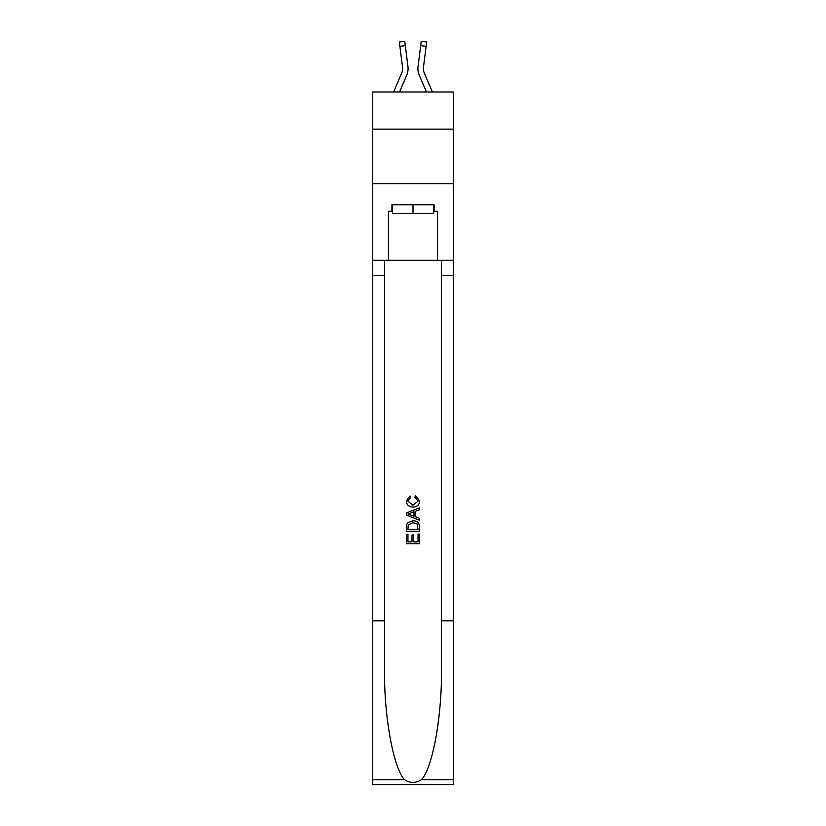 <?xml version="1.0" encoding="UTF-8"?>
<svg xmlns="http://www.w3.org/2000/svg" width="826" height="826" viewBox="0 0 826 826"><rect width="100%" height="100%" fill="white"/><g stroke="black" fill="none" stroke-linecap="round" stroke-linejoin="round"><path stroke-width="1.24" d="M453.422 129.145L453.422 91.996L372.578 91.996L372.578 129.145L453.422 129.145L453.422 183.775L372.578 183.775L372.578 129.145M406.774 75.032L399.547 91.996L406.774 75.032A16.386 16.386 -36.3 0 0 407.951 66.565L405.308 45.637L399.887 46.318L399.34 41.981L404.761 41.3L405.308 45.637M393.61 91.996L401.746 72.894A10.924 10.924 -34.2 0 0 402.623 68.641A10.924 10.924 -36.3 0 1 401.746 72.894A10.924 10.924 -36.3 0 0 402.623 68.641A10.924 10.924 -36.3 0 1 401.746 72.894A10.924 10.924 -36.3 0 0 402.623 68.641A10.924 10.924 -36.3 0 1 401.746 72.894A10.924 10.924 -36.3 0 0 402.623 68.641A10.924 10.924 -36.3 0 1 401.746 72.894A10.924 10.924 -36.3 0 0 402.623 68.641A10.924 10.924 -36.3 0 1 401.746 72.894A10.924 10.924 -36.3 0 0 402.623 68.641A10.924 10.924 -36.3 0 1 401.746 72.894A10.924 10.924 -36.3 0 0 402.623 68.641A10.924 10.924 -36.3 0 1 401.746 72.894A10.924 10.924 -36.3 0 0 402.623 68.641A10.924 10.924 -36.3 0 1 401.746 72.894A10.924 10.924 -36.3 0 0 402.623 68.641A10.924 10.924 -36.3 0 1 401.746 72.894A10.924 10.924 -36.3 0 0 402.623 68.641A10.924 10.924 -36.3 0 1 401.746 72.894A10.924 10.924 -36.3 0 0 402.623 68.641A10.924 10.924 -36.3 0 1 401.746 72.894A10.924 10.924 -36.3 0 0 402.623 68.641A10.924 10.924 -36.3 0 1 401.746 72.894A10.924 10.924 -36.3 0 0 402.623 68.641A10.924 10.924 -36.3 0 1 401.746 72.894A10.924 10.924 -36.3 0 0 402.623 68.641A10.924 10.924 -36.3 0 1 401.746 72.894A10.924 10.924 -36.3 0 0 402.623 68.641A10.924 10.924 -36.3 0 1 401.746 72.894A10.924 10.924 -36.3 0 0 402.623 68.641A10.924 10.924 -36.3 0 1 401.746 72.894A10.924 10.924 -36.3 0 0 402.623 68.641A10.924 10.924 -36.3 0 1 401.746 72.894A10.924 10.924 -36.3 0 0 402.623 68.641A10.924 10.924 -36.3 0 1 401.746 72.894A10.924 10.924 -36.3 0 0 402.623 68.641A10.924 10.924 -36.3 0 1 401.746 72.894A10.924 10.924 -36.3 0 0 402.623 68.641A10.924 10.924 -36.3 0 1 401.746 72.894A10.924 10.924 -36.3 0 0 402.623 68.641A10.924 10.924 -36.3 0 1 401.746 72.894A10.924 10.924 -36.3 0 0 402.623 68.641A10.924 10.924 -36.3 0 1 401.746 72.894A10.924 10.924 -36.3 0 0 402.623 68.641A10.924 10.924 -36.3 0 1 401.746 72.894A10.924 10.924 -36.3 0 0 402.623 68.641A10.924 10.924 -36.3 0 1 401.746 72.894A10.924 10.924 -36.3 0 0 402.623 68.641A10.924 10.924 -36.3 0 1 401.746 72.894A10.924 10.924 -36.3 0 0 402.623 68.641A10.924 10.924 -36.3 0 1 401.746 72.894A10.924 10.924 -36.3 0 0 402.623 68.641A10.924 10.924 -36.3 0 1 401.746 72.894A10.924 10.924 -36.3 0 0 402.623 68.641A10.924 10.924 -36.3 0 1 401.746 72.894A10.924 10.924 -36.3 0 0 402.623 68.641A10.924 10.924 -36.3 0 1 401.746 72.894A10.924 10.924 -36.3 0 0 402.623 68.641A10.924 10.924 -36.3 0 1 401.746 72.894A10.924 10.924 -36.3 0 0 402.623 68.641A10.924 10.924 -36.3 0 1 401.746 72.894A10.924 10.924 -36.3 0 0 402.623 68.641M408.065 69.405L408.085 68.744L408.065 69.405M407.868 65.904L407.951 66.565L407.868 65.904M432.39 91.996L424.254 72.894A10.924 10.924 34.2 0 1 423.377 68.63A10.924 10.924 36.3 0 0 424.254 72.894A10.924 10.924 36.3 0 1 423.377 68.63A10.924 10.924 36.3 0 0 424.254 72.894A10.924 10.924 36.3 0 1 423.377 68.63A10.924 10.924 36.3 0 0 424.254 72.894A10.924 10.924 36.3 0 1 423.377 68.63A10.924 10.924 36.3 0 0 424.254 72.894A10.924 10.924 36.3 0 1 423.377 68.63A10.924 10.924 36.3 0 0 424.254 72.894A10.924 10.924 36.3 0 1 423.377 68.63A10.924 10.924 36.3 0 0 424.254 72.894A10.924 10.924 36.3 0 1 423.377 68.63A10.924 10.924 36.3 0 0 424.254 72.894A10.924 10.924 36.3 0 1 423.377 68.63A10.924 10.924 36.3 0 0 424.254 72.894A10.924 10.924 36.3 0 1 423.377 68.63A10.924 10.924 36.3 0 0 424.254 72.894A10.924 10.924 36.3 0 1 423.377 68.63A10.924 10.924 36.3 0 0 424.254 72.894A10.924 10.924 36.3 0 1 423.377 68.63A10.924 10.924 36.3 0 0 424.254 72.894A10.924 10.924 36.3 0 1 423.377 68.63A10.924 10.924 36.3 0 0 424.254 72.894A10.924 10.924 36.3 0 1 423.377 68.63A10.924 10.924 36.3 0 0 424.254 72.894A10.924 10.924 36.3 0 1 423.377 68.63A10.924 10.924 36.3 0 0 424.254 72.894A10.924 10.924 36.3 0 1 423.377 68.63A10.924 10.924 36.3 0 0 424.254 72.894A10.924 10.924 36.3 0 1 423.377 68.63A10.924 10.924 36.3 0 0 424.254 72.894A10.924 10.924 36.3 0 1 423.377 68.63A10.924 10.924 36.3 0 0 424.254 72.894A10.924 10.924 36.3 0 1 423.377 68.63A10.924 10.924 36.3 0 0 424.254 72.894A10.924 10.924 36.3 0 1 423.377 68.63A10.924 10.924 36.3 0 0 424.254 72.894A10.924 10.924 36.3 0 1 423.377 68.63A10.924 10.924 36.3 0 0 424.254 72.894A10.924 10.924 36.3 0 1 423.377 68.63A10.924 10.924 36.3 0 0 424.254 72.894A10.924 10.924 36.3 0 1 423.377 68.63A10.924 10.924 36.3 0 0 424.254 72.894A10.924 10.924 36.3 0 1 423.377 68.63A10.924 10.924 36.3 0 0 424.254 72.894A10.924 10.924 36.3 0 1 423.377 68.63A10.924 10.924 36.3 0 0 424.254 72.894A10.924 10.924 36.3 0 1 423.377 68.63A10.924 10.924 36.3 0 0 424.254 72.894A10.924 10.924 36.3 0 1 423.377 68.63A10.924 10.924 36.3 0 0 424.254 72.894A10.924 10.924 36.3 0 1 423.377 68.63A10.924 10.924 36.3 0 0 424.254 72.894A10.924 10.924 36.3 0 1 423.377 68.63A10.924 10.924 36.3 0 0 424.254 72.894A10.924 10.924 36.3 0 1 423.377 68.63A10.924 10.924 36.3 0 0 424.254 72.894A10.924 10.924 36.3 0 1 423.377 68.63A10.924 10.924 36.3 0 0 424.254 72.894A10.924 10.924 36.3 0 1 423.377 68.63A10.924 10.924 36.3 0 0 424.254 72.894A10.924 10.924 36.3 0 1 423.377 68.63M419.226 75.032L426.453 91.996L419.226 75.032A16.386 16.386 36.3 0 1 418.049 66.565L421.239 41.3L426.66 41.981L421.239 41.3L426.66 41.981L421.239 41.3L426.66 41.981L421.239 41.3L426.66 41.981L421.239 41.3L426.66 41.981L421.239 41.3L426.66 41.981L421.239 41.3L426.66 41.981L421.239 41.3L426.66 41.981L421.239 41.3L426.66 41.981L421.239 41.3L426.66 41.981L421.239 41.3L426.66 41.981L421.239 41.3L426.66 41.981L421.239 41.3L426.66 41.981L421.239 41.3L426.66 41.981L421.239 41.3L426.66 41.981L421.239 41.3L426.66 41.981L421.239 41.3L426.66 41.981L421.239 41.3L426.66 41.981L421.239 41.3L426.66 41.981L421.239 41.3L426.66 41.981L421.239 41.3L426.66 41.981L421.239 41.3L426.66 41.981L421.239 41.3L426.66 41.981L421.239 41.3L426.66 41.981L421.239 41.3L426.66 41.981L421.239 41.3L426.66 41.981L421.239 41.3L426.66 41.981L421.239 41.3L426.66 41.981L421.239 41.3L426.66 41.981L421.239 41.3L426.66 41.981L421.239 41.3L426.66 41.981L421.239 41.3L426.66 41.981L421.239 41.3L426.66 41.981L421.239 41.3L426.66 41.981L421.239 41.3L426.66 41.981L421.239 41.3L426.66 41.981L421.239 41.3L426.66 41.981L421.239 41.3L426.66 41.981L421.239 41.3L426.66 41.981L421.239 41.3L426.66 41.981L421.239 41.3L426.66 41.981L421.239 41.3L426.66 41.981L421.239 41.3L426.66 41.981L421.239 41.3L426.66 41.981L421.239 41.3L426.66 41.981L421.239 41.3L426.66 41.981L421.239 41.3L426.66 41.981L421.239 41.3L426.66 41.981L421.239 41.3L426.66 41.981L421.239 41.3L426.66 41.981L421.239 41.3L426.66 41.981L421.239 41.3L426.66 41.981L421.239 41.3L426.66 41.981L421.239 41.3L426.66 41.981L421.239 41.3L426.66 41.981L421.239 41.3L426.66 41.981L421.239 41.3L426.66 41.981L421.239 41.3L426.66 41.981L421.239 41.3L426.66 41.981L421.239 41.3L426.66 41.981L426.113 46.318L420.692 45.637M424.254 72.894A10.924 10.924 36.3 0 1 423.47 67.247L426.113 46.318M433.433 204.755L433.433 213.49L392.567 213.49L392.567 204.755M413 204.755L413 213.49M418.039 534.102L418.039 541.835L413.496 541.835L418.039 541.835L418.039 534.102L419.546 534.102L419.546 543.684L406.444 543.684L406.444 534.443L406.444 543.684M411.988 534.949L411.988 541.835L407.951 541.835L411.988 541.835L411.988 534.949L413.496 534.949L413.496 541.835M407.569 522.879L406.629 524.778L407.569 522.879L412.928 520.824C417.12 520.803 419.329 522.827 419.546 526.885L419.546 531.583L406.444 531.583L406.444 527.102L406.444 531.583M415.354 495.61L414.92 497.459L415.354 495.61L419.722 500.969C419.36 504.996 417.089 507.019 412.897 507.04L412.897 507.04C408.87 506.957 406.66 504.944 406.268 501L410.078 495.951L410.481 497.799L407.786 501.093L412.886 505.192L418.204 501.134L414.92 497.459M421.456 779.713L453.422 779.713L453.422 784.7L372.578 784.7L372.578 620.811L384.534 620.811L384.534 669.535C383.956 716.111 393.403 768.128 404.544 779.713C410.181 783.306 415.808 783.306 421.456 779.713C432.597 768.128 442.044 716.111 441.466 669.535L441.466 260.252M406.444 512.977L406.444 515.063L419.546 520.266L406.444 515.063L406.444 512.977L419.546 507.773L406.444 512.977M441.466 620.811L453.422 620.811L453.422 183.775M372.578 620.811L372.578 183.775M384.534 260.252L384.534 620.811M453.422 779.713L453.422 620.811M372.578 260.252L388.416 260.252L388.416 211.311L392.567 211.311M433.433 211.311L434.084 211.311L434.084 204.755L391.916 204.755L391.916 211.311M434.084 211.311L437.584 211.311L437.584 260.252L453.422 260.252M388.416 260.252L437.584 260.252M419.546 507.773L419.546 509.735L415.519 511.222L415.519 516.808L419.546 518.305L419.546 520.266M410.377 514.918L414.002 516.26L414.002 511.779L407.951 514.02L410.377 514.918M414.002 511.779L414.002 516.25M406.444 527.102L406.629 524.778M417.109 523.932L418.039 529.734L417.109 523.932L412.897 522.672L408.22 524.913L407.951 529.734L418.039 529.734L407.951 529.734M406.444 534.443L407.951 534.443L407.951 541.835M408.065 69.415L408.085 68.744M401.746 72.894A10.924 10.924 -36.3 0 0 402.53 67.247L399.887 46.318M402.603 69.147L402.53 67.247L402.603 69.147M417.935 69.415L417.915 68.61M423.397 69.147L423.47 67.247M441.466 275.554L453.422 275.554M384.534 275.554L372.578 275.554M372.578 779.713L404.544 779.713M426.66 41.981L421.239 41.3M399.34 41.981L404.761 41.3"/></g></svg>
